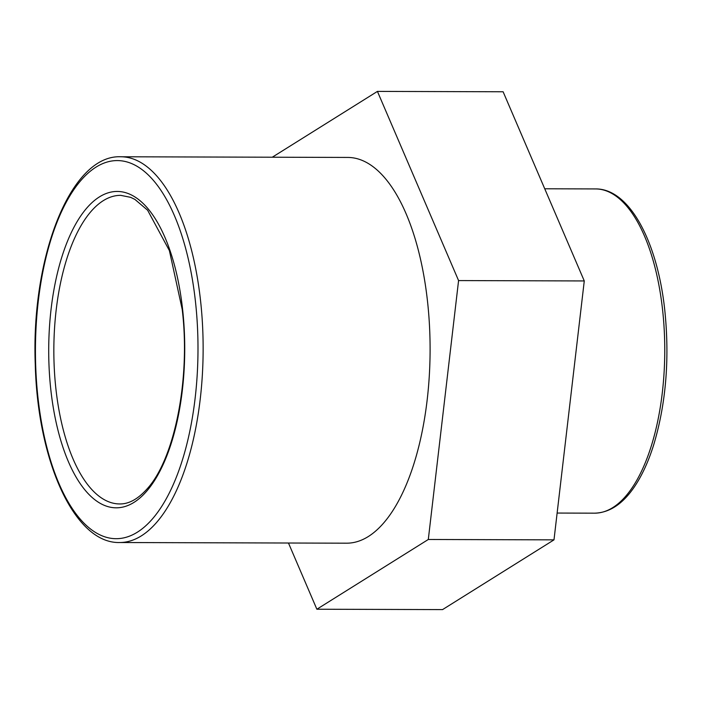 <?xml version="1.0" encoding="UTF-8"?>
<svg xmlns="http://www.w3.org/2000/svg" width="701" height="701" viewBox="0 0 701 701"><rect width="100%" height="100%" fill="white"/><g stroke="black" fill="none" stroke-linecap="round" stroke-linejoin="round"><path stroke-width="1.05" d="M120.774 156.77L347.722 157.436A192.88 82.955 90.2 0 1 429.468 325.395A192.88 82.955 90.2 0 1 368.06 536.694A192.88 82.955 90.2 0 1 346.583 543.187L119.634 542.521A192.88 82.955 -89.8 0 0 141.103 536.02A192.88 82.955 -89.8 0 0 200.477 299.993A192.88 82.955 -89.8 0 0 120.774 156.77C70.748 154.509 31.133 256.654 35.243 363.81C37.486 460.785 74.367 543.774 119.634 542.521M458.577 280.575L428.302 539.481L316.87 609.23L442.559 609.598L553.992 539.858L584.275 280.943L503.116 91.77L377.427 91.402L458.577 280.575L584.275 280.943M428.302 539.481L553.992 539.858M316.87 609.23L288.47 543.021M272.277 157.217L377.427 91.402M133.865 502.459A158.163 68.023 -89.8 0 0 182.549 308.922A158.163 68.023 -89.8 0 0 99.577 196.806A158.163 68.023 -89.8 0 0 50.893 390.352A158.163 68.023 -89.8 0 0 133.865 502.459M119.748 503.949A154.299 66.358 90.2 0 1 54.345 369.576A154.299 66.358 90.2 0 1 103.476 200.539A154.299 66.358 90.2 0 1 120.66 195.342L130.614 197.331L134.916 199.417L147.613 210.212L169.397 250.616L182.199 309.36C190.733 378.978 174.47 459.488 146.93 489.079C137.869 499.13 128.8 504.089 119.748 503.949M137.203 532.287A189.025 81.29 90.2 0 1 38.047 398.291A189.025 81.29 90.2 0 1 96.23 166.987A189.025 81.29 90.2 0 1 195.386 300.974A189.025 81.29 90.2 0 1 137.203 532.287M662.524 309.316A162.115 69.723 90.2 0 1 612.621 507.699A162.115 69.723 90.2 0 1 594.571 513.167C610.475 512.738 624.521 502.783 636.692 483.304C643.439 472.456 649.187 459.392 653.919 444.101C666.116 402.917 669.727 358.176 664.75 309.877C657.319 240.995 629.156 188.473 595.526 188.928A162.115 69.723 90.2 0 1 662.524 309.316M557.129 513.053L594.571 513.167M544.73 188.779L595.526 188.928"/></g></svg>
